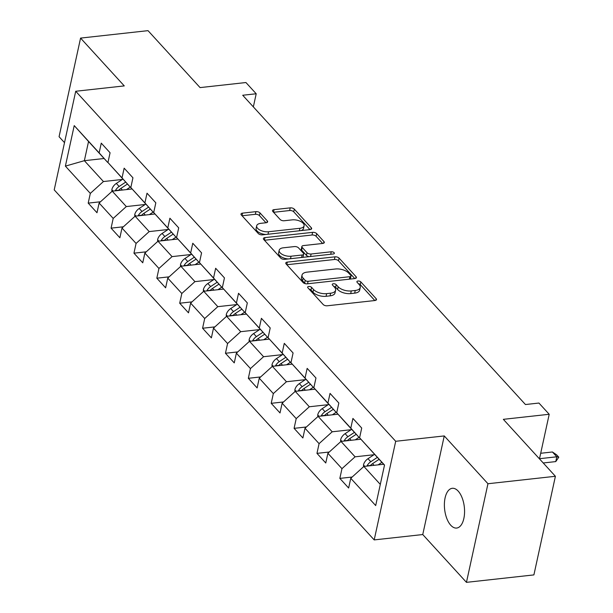 <?xml version="1.0" encoding="UTF-8"?>
<svg xmlns="http://www.w3.org/2000/svg" width="613" height="613" viewBox="0 0 613 613"><rect width="100%" height="100%" fill="white"/><g stroke="black" fill="none" stroke-linecap="round" stroke-linejoin="round"><path stroke-width="0.92" d="M308.73 286.47A2.145 1.05 12.3 0 0 307.642 287.114A2.145 1.05 12.3 0 0 307.887 287.781L323.174 304.508A3.065 1.494 12.3 0 0 327.265 305.787L374.926 300.523A3.065 1.494 12.3 0 0 376.489 299.604A3.065 1.494 12.3 0 0 376.137 298.661L360.842 281.926A2.145 1.05 12.3 0 0 357.984 281.03A2.145 1.05 12.3 0 0 356.889 281.673A2.145 1.05 12.3 0 0 357.134 282.34L359.118 284.501A9.816 4.789 12.3 0 1 360.229 287.528A9.816 4.789 12.3 0 1 355.249 290.478L351.28 290.914A9.816 4.789 12.3 0 1 338.2 286.815L336.215 284.647A2.145 1.05 12.3 0 0 333.357 283.75A2.145 1.05 12.3 0 0 332.269 284.394A2.145 1.05 12.3 0 0 332.507 285.06L334.491 287.221A9.816 4.789 12.3 0 1 335.602 290.248A9.816 4.789 12.3 0 1 330.622 293.198L326.652 293.635A9.816 4.789 12.3 0 1 313.572 289.535L311.588 287.367A2.145 1.05 12.3 0 0 308.73 286.47M450.754 525.234A19.999 9.915 -96.3 0 0 456.67 528.054A19.999 9.915 -96.3 0 0 464.539 512.981A19.999 9.915 -96.3 0 0 458.195 491.12A19.999 9.915 -96.3 0 0 452.279 488.3A19.999 9.915 -96.3 0 0 444.41 503.373A19.999 9.915 -96.3 0 0 450.754 525.234M260.012 212.933A3.065 1.494 12.3 0 0 255.928 211.646L242.556 213.125A3.065 1.494 12.3 0 0 240.993 214.044A3.065 1.494 12.3 0 0 241.346 214.994L258.334 233.568A3.065 1.494 12.3 0 0 262.418 234.856L310.086 229.591A3.065 1.494 12.3 0 0 311.642 228.672A3.065 1.494 12.3 0 0 311.289 227.722L294.309 209.148A3.065 1.494 12.3 0 0 290.217 207.861L274.065 209.646A3.065 1.494 12.3 0 0 272.509 210.566A3.065 1.494 12.3 0 0 272.854 211.516L280.126 219.462A3.065 1.494 12.3 0 0 284.21 220.749L292.225 219.86A8.207 4 12.3 0 1 300.554 221.423A8.207 4 12.3 0 1 304.094 225.822A8.207 4 12.3 0 1 299.926 228.289L268.548 231.752A8.207 4 12.3 0 1 260.211 230.189A8.207 4 12.3 0 1 256.678 225.791A8.207 4 12.3 0 1 260.847 223.324L266.073 222.749A3.065 1.494 12.3 0 0 267.636 221.829A3.065 1.494 12.3 0 0 267.283 220.879L260.012 212.933L259.429 215.592A3.065 1.494 12.3 0 0 255.345 214.312L242.066 215.776M487.956 483.734L444.256 435.927L422.755 534.544L466.455 582.35L487.956 483.734L555.401 476.286L503.342 419.338L549.202 414.273L538.934 403.048L525.448 404.534L242.71 95.253L256.203 93.766L245.936 82.533L200.076 87.598L148.017 30.65L80.571 38.098L59.07 136.714L64.511 142.66M444.256 435.927L395.699 441.291L75.713 91.26L124.27 85.904L80.571 38.098M287.321 262.096A3.065 1.494 12.3 0 0 285.765 263.015A3.065 1.494 12.3 0 0 286.11 263.958L303.098 282.539A3.065 1.494 12.3 0 0 307.182 283.827L354.85 278.563A3.065 1.494 12.3 0 0 356.406 277.643A3.065 1.494 12.3 0 0 356.053 276.693L339.073 258.111A3.065 1.494 12.3 0 0 334.982 256.832L287.321 262.096L286.761 264.67M280.716 258.058L263.728 239.476A3.065 1.494 12.3 0 1 263.383 238.534A3.065 1.494 12.3 0 1 264.939 237.606L312.599 232.35A3.065 1.494 12.3 0 1 316.691 233.63L323.955 241.583A3.065 1.494 12.3 0 1 324.308 242.526A3.065 1.494 12.3 0 1 322.752 243.445L303.42 245.583A3.065 1.494 12.3 0 0 301.864 246.503A3.065 1.494 12.3 0 0 302.209 247.453L307.029 252.725A3.065 1.494 12.3 0 0 311.12 254.004L331.242 251.782A2.145 1.05 12.3 0 1 333.426 252.196A2.145 1.05 12.3 0 1 334.353 253.345A2.145 1.05 12.3 0 1 333.257 253.989L284.8 259.337A3.065 1.494 12.3 0 1 280.716 258.058M555.401 476.286L533.9 574.902L466.455 582.35M395.699 441.291L374.198 539.907L54.212 189.877L75.713 91.26M100.501 201.761L88.195 203.118L96.992 212.742L99.114 203.018L113.19 218.42L111.076 228.143L119.872 237.767L121.995 228.044L136.071 243.438L133.948 253.169L142.745 262.793L144.867 253.069L158.943 268.463L156.828 278.195L165.625 287.819L167.747 278.095L181.823 293.489L179.701 303.22L188.498 312.845L190.62 303.113L204.704 318.515L202.581 328.246L211.378 337.87L213.5 328.139L227.576 343.541L225.454 353.272L234.258 362.896L236.373 353.165L250.456 368.566L248.334 378.298L257.131 387.922L259.253 378.19L273.329 393.592L271.207 403.323L280.011 412.947L282.133 403.216L296.209 418.618L294.087 428.341L302.883 437.973L305.006 428.242L319.082 443.643L316.967 453.367L325.764 462.991L327.886 453.268L341.962 468.669L339.84 478.393L348.636 488.017L350.759 478.293L375.692 505.564L384.52 465.052L359.593 437.782L361.716 428.05L352.919 418.426L350.797 428.15L359.264 437.621L345.18 422.227L336.713 412.756L338.836 403.025L330.039 393.4L327.917 403.132L336.384 412.595L322.308 397.201L313.841 387.73L315.963 377.999L307.159 368.375L305.044 378.106L313.504 387.577L290.96 362.704L293.083 352.973L284.286 343.349L282.164 353.08L290.631 362.551L268.088 337.679L270.21 327.947L261.406 318.323L259.284 328.055L267.751 337.525L245.208 312.653L247.33 302.922L238.534 293.298L236.411 303.029L244.878 312.5L222.335 287.627L224.45 277.904L215.653 268.272L213.531 278.003L221.998 287.474L199.455 262.602L201.577 252.878L192.781 243.254L190.658 252.977L199.125 262.448L176.582 237.576L178.697 227.852L169.901 218.228L167.778 227.952L176.245 237.423L153.702 212.55L155.825 202.826L147.02 193.202L144.906 202.926L153.373 212.397L130.822 187.532L132.944 177.801L124.148 168.177L122.025 177.9L130.492 187.371L107.949 162.506L110.072 152.775L101.268 143.151L99.153 152.882L107.612 162.345L88.548 141.496L84.364 160.683L103.428 181.54L122.324 179.456M88.195 203.118L90.318 193.394L65.384 166.123L74.219 125.611L99.153 152.882M107.949 162.506L122.025 177.9M130.822 187.532L144.906 202.926M153.702 212.55L167.778 227.952M176.582 237.576L190.658 252.977M199.455 262.602L213.531 278.003M222.335 287.627L236.411 303.029M245.208 312.653L259.284 328.055M268.088 337.679L282.164 353.08M290.96 362.704L305.044 378.106M313.841 387.73L327.917 403.132M336.713 412.756L350.797 428.15M145.197 204.481L126.309 206.566L112.233 191.164L132.109 188.965M112.233 191.164L99.114 203.018M126.309 206.566L113.19 218.42M168.077 229.5L149.189 231.591L135.105 216.19L154.989 213.991M135.105 216.19L121.995 228.044M149.189 231.591L136.071 243.438M190.957 254.525L172.061 256.617L157.985 241.215L177.87 239.016M157.985 241.215L144.867 253.069M172.061 256.617L158.943 268.463M213.83 279.551L194.942 281.635L180.858 266.241L200.742 264.042M180.858 266.241L167.747 278.095M194.942 281.635L181.823 293.489M236.71 304.577L217.814 306.661L203.738 291.267L223.622 289.068M203.738 291.267L190.62 303.113M217.814 306.661L204.704 318.515M259.583 329.602L240.694 331.687L226.611 316.285L246.495 314.094M226.611 316.285L213.5 328.139M240.694 331.687L227.576 343.541M282.463 354.628L263.567 356.712L249.491 341.311L269.375 339.119M249.491 341.311L236.373 353.165M263.567 356.712L250.456 368.566M305.335 379.654L286.447 381.738L272.371 366.336L292.248 364.145M272.371 366.336L259.253 378.19M286.447 381.738L273.329 393.592M328.216 404.68L309.32 406.764L295.244 391.362L315.128 389.171M295.244 391.362L282.133 403.216M309.32 406.764L296.209 418.618M351.088 429.705L332.2 431.79L318.124 416.388L338.001 414.196M318.124 416.388L305.006 428.242M332.2 431.79L319.082 443.643M373.968 454.731L355.08 456.815L340.997 441.414L360.881 439.215M340.997 441.414L327.886 453.268M355.08 456.815L341.962 468.669M380.305 484.408L363.877 466.439L383.608 464.263M384.489 465.221L359.593 437.782M363.877 466.439L350.759 478.293M422.755 534.544L374.198 539.907M253.345 106.877L256.203 93.766M539.478 458.869L549.202 414.273M104.103 158.506L84.364 160.683L65.384 166.123M74.219 125.611L88.548 141.496M103.428 181.54L90.318 193.394M352.153 477.037L339.84 478.393M329.273 452.011L316.967 453.367M306.393 426.985L294.087 428.341M283.52 401.959L271.207 403.323M260.64 376.934L248.334 378.298M237.767 351.908L225.454 353.272M214.887 326.882L202.581 328.246M192.015 301.864L179.701 303.22M169.134 276.838L156.828 278.195M146.262 251.813L133.948 253.169M123.382 226.787L111.076 228.143M309.159 289.175A2.145 1.05 12.3 0 1 311.013 290.033L312.99 292.202A9.816 4.789 12.3 0 0 326.07 296.301L326.652 293.635M335.602 290.248L335.027 292.914A9.816 4.789 12.3 0 1 330.039 295.864L326.07 296.301M360.229 287.528L359.655 290.194A9.816 4.789 12.3 0 1 354.666 293.144L350.697 293.581A9.816 4.789 12.3 0 1 337.617 289.482L335.633 287.313A2.145 1.05 12.3 0 0 333.786 286.455M374.834 300.539L360.26 284.593A2.145 1.05 12.3 0 0 358.413 283.735M354.758 278.57L338.491 260.778A3.065 1.494 12.3 0 0 334.407 259.498L286.83 264.747M305.22 280.402A2.145 1.05 12.3 0 0 308.086 281.298L349.923 276.678A2.145 1.05 12.3 0 0 351.011 276.034A2.145 1.05 12.3 0 0 350.766 275.375L348.682 273.091A9.816 4.789 12.3 0 0 335.602 268.984L306.998 272.141A9.816 4.789 12.3 0 0 302.017 275.091A9.816 4.789 12.3 0 0 303.136 278.118L305.22 280.402L304.638 283.068A2.145 1.05 12.3 0 0 305.956 283.804M350.153 279.084A2.145 1.05 12.3 0 0 350.429 278.7L351.011 276.034M302.017 275.091L301.435 277.758A9.816 4.789 12.3 0 0 302.554 280.785L303.136 278.118M304.638 283.068L302.554 280.785M264.448 240.265L312.017 235.009L312.599 232.35M322.653 243.461L316.109 236.296A3.065 1.494 12.3 0 0 312.017 235.009M301.864 246.503L301.282 249.169A3.065 1.494 12.3 0 0 301.627 250.112L306.454 255.391A3.065 1.494 12.3 0 0 309.236 256.64M283.359 247.798A8.207 4 12.3 0 0 279.191 250.257A8.207 4 12.3 0 0 282.731 254.656A8.207 4 12.3 0 0 291.06 256.219L302.117 255A3.065 1.494 12.3 0 0 303.673 254.081A3.065 1.494 12.3 0 0 303.328 253.131L298.5 247.859A3.065 1.494 12.3 0 0 294.416 246.579L283.359 247.798M279.191 250.257L278.616 252.924A8.207 4 12.3 0 0 288.409 258.939M302.546 257.383A3.065 1.494 12.3 0 0 303.09 256.747L303.673 254.081M265.981 222.757L259.429 215.592M256.678 225.791L256.096 228.457A8.207 4 12.3 0 0 265.896 234.472M301.121 230.58A8.207 4 12.3 0 0 303.512 228.488L304.094 225.822M309.986 229.599L293.727 211.807A3.065 1.494 12.3 0 0 289.635 210.527L273.574 212.297M378.114 464.869L381.876 462.363M363.586 466.7L363.509 464.83A8.283 5.954 -42.4 0 1 367.992 458.7L374.543 454.34M370.198 465.742A8.283 5.954 -42.4 0 1 372.535 463.673L379.095 459.313M377.332 457.39L370.773 461.75A8.283 5.954 137.6 0 0 367.057 465.842L366.949 466.102M543.233 462.976L555.769 461.589L556.819 456.792L552.42 451.98L540.697 453.275M552.42 451.98L556.589 454.792L558.788 457.198L555.769 461.589M539.517 458.7L556.819 456.792L558.788 457.198M355.241 439.843L359.003 437.337M340.713 441.674L340.629 439.805A8.283 5.954 -42.4 0 1 345.111 433.675L351.67 429.322M347.326 440.716A8.283 5.954 -42.4 0 1 349.663 438.647L356.214 434.295M354.452 432.364L347.9 436.724A8.283 5.954 137.6 0 0 344.184 440.816L344.069 441.076M332.361 414.817L336.123 412.311M317.833 416.648L317.749 414.779A8.283 5.954 -42.4 0 1 322.239 408.649L328.79 404.296M324.446 415.691A8.283 5.954 -42.4 0 1 326.783 413.622L333.342 409.269M331.579 407.339L325.02 411.698A8.283 5.954 137.6 0 0 321.304 415.79L321.189 416.051M309.481 389.791L313.251 387.286M294.953 391.623L294.876 389.753A8.283 5.954 -42.4 0 1 299.359 383.623L305.918 379.271M301.565 390.665A8.283 5.954 -42.4 0 1 303.902 388.596L310.462 384.244M308.699 382.32L302.148 386.673A8.283 5.954 137.6 0 0 298.431 390.765L298.316 391.025M286.608 364.766L290.37 362.268M272.08 366.597L271.996 364.727A8.283 5.954 -42.4 0 1 276.486 358.597L283.037 354.245M278.693 365.639A8.283 5.954 -42.4 0 1 281.03 363.57L287.581 359.218M285.827 357.295L279.267 361.647A8.283 5.954 137.6 0 0 275.551 365.739L275.436 365.999M263.728 339.74L267.498 337.242M249.2 341.571L249.123 339.702A8.283 5.954 -42.4 0 1 253.606 333.579L260.165 329.219M255.813 340.613A8.283 5.954 -42.4 0 1 258.15 338.552L264.709 334.192M262.946 332.269L256.395 336.621A8.283 5.954 137.6 0 0 252.679 340.713L252.564 340.974M240.855 314.714L244.618 312.216M226.327 316.553L226.243 314.676A8.283 5.954 -42.4 0 1 230.733 308.554L237.285 304.194M232.94 315.588A8.283 5.954 -42.4 0 1 235.277 313.527L241.829 309.167M240.074 307.243L233.515 311.596A8.283 5.954 137.6 0 0 229.798 315.695L229.683 315.948M217.975 289.688L221.737 287.19M203.447 291.527L203.37 289.658A8.283 5.954 -42.4 0 1 207.853 283.528L214.404 279.168M210.06 290.562A8.283 5.954 -42.4 0 1 212.397 288.501L218.956 284.141M217.194 282.218L210.642 286.577A8.283 5.954 137.6 0 0 206.926 290.669L206.811 290.922M195.103 264.663L198.865 262.165M180.574 266.502L180.49 264.632A8.283 5.954 -42.4 0 1 184.973 258.502L191.532 254.142M187.187 265.544A8.283 5.954 -42.4 0 1 189.524 263.475L196.076 259.115M194.321 257.192L187.762 261.552A8.283 5.954 137.6 0 0 184.046 265.644L183.931 265.896M172.222 239.645L175.985 237.139M157.694 241.476L157.618 239.606A8.283 5.954 -42.4 0 1 162.1 233.476L168.652 229.116M164.307 240.518A8.283 5.954 -42.4 0 1 166.644 238.449L173.203 234.089M171.441 232.166L164.882 236.526A8.283 5.954 137.6 0 0 161.165 240.618L161.058 240.878M149.342 214.619L153.112 212.113M134.822 216.45L134.737 214.581A8.283 5.954 -42.4 0 1 139.22 208.451L145.779 204.091M141.427 215.492A8.283 5.954 -42.4 0 1 143.771 213.424L150.323 209.064M148.561 207.14L142.009 211.5A8.283 5.954 137.6 0 0 138.293 215.592L138.178 215.853M126.47 189.593L130.232 187.088M111.941 191.425L111.857 189.555A8.283 5.954 -42.4 0 1 116.347 183.425L122.899 179.073M118.554 190.467A8.283 5.954 -42.4 0 1 120.891 188.398L127.45 184.046M125.688 182.115L119.129 186.475A8.283 5.954 137.6 0 0 115.413 190.566L115.298 190.827M312.99 292.202L313.572 289.535M330.039 295.864L330.622 293.198M335.633 287.313L336.215 284.647M337.617 289.482L338.2 286.815M350.697 293.581L351.28 290.914M354.666 293.144L355.249 290.478M360.26 284.593L360.842 281.926M375.777 300.324L376.137 298.661M311.013 290.033L311.588 287.367M334.407 259.498L334.982 256.832M338.491 260.778L339.073 258.111M355.693 278.356L356.053 276.693M307.542 283.788L308.086 281.298M349.379 279.168L349.923 276.678M264.379 240.181L264.939 237.606M316.109 236.296L316.691 233.63M323.595 243.238L323.955 241.583M301.627 250.112L302.209 247.453M306.454 255.391L307.029 252.725M310.576 256.495L311.12 254.004M330.706 254.272L331.242 251.782M290.516 258.709L291.06 256.219M301.573 257.491L302.117 255M266.923 222.542L267.283 220.879M268.004 234.235L268.548 231.752M299.382 230.772L299.926 228.289M273.505 212.221L274.065 209.646M289.635 210.527L290.217 207.861M293.727 211.807L294.309 209.148M310.929 229.385L311.289 227.722M241.989 215.699L242.556 213.125M255.345 214.312L255.928 211.646M363.509 465.006L364.735 466.34M372.535 463.673L374.037 465.313M367.992 458.7L370.773 461.75M370.444 465.466L367.057 465.842M340.636 439.981L341.862 441.322M349.663 438.647L351.165 440.295M345.111 433.675L347.9 436.724M347.563 440.44L344.184 440.816M317.756 414.955L318.982 416.296M326.783 413.622L328.284 415.269M322.239 408.649L325.02 411.698M324.683 415.415L321.304 415.79M294.884 389.929L296.11 391.27M303.902 388.596L305.404 390.243M299.359 383.623L302.148 386.673M301.811 390.397L298.431 390.765M272.003 364.904L273.229 366.245M281.03 363.57L282.532 365.218M276.486 358.597L279.267 361.647M278.93 365.371L275.551 365.739M249.131 339.878L250.357 341.219M258.15 338.552L259.651 340.192M253.606 333.579L256.395 336.621M256.058 340.345L252.679 340.713M226.251 314.852L227.477 316.193M235.277 313.527L236.779 315.166M230.733 308.554L233.515 311.596M233.178 315.32L229.798 315.695M203.378 289.826L204.596 291.167M212.397 288.501L213.899 290.141M207.853 283.528L210.642 286.577M210.305 290.294L206.926 290.669M180.498 264.801L181.724 266.142M189.524 263.475L191.026 265.115M184.973 258.502L187.762 261.552M187.425 265.268L184.046 265.644M157.618 239.775L158.844 241.116M166.644 238.449L168.146 240.089M162.1 233.476L164.882 236.526M164.552 240.242L161.165 240.618M134.745 214.757L135.971 216.09M143.771 213.424L145.273 215.063M139.22 208.451L142.009 211.5M141.672 215.217L138.293 215.592M111.865 189.731L113.091 191.072M120.891 188.398L122.393 190.045M116.347 183.425L119.129 186.475M118.792 190.191L115.413 190.566"/></g></svg>
